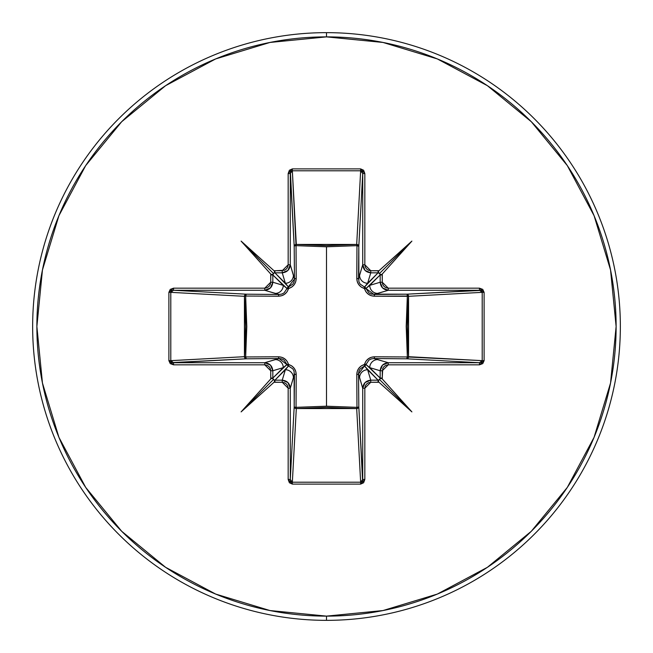 <?xml version="1.0" encoding="UTF-8"?>
<svg xmlns="http://www.w3.org/2000/svg" width="653" height="653" viewBox="0 0 653 653"><rect width="100%" height="100%" fill="white"/><g stroke="black" fill="none" stroke-linecap="round" stroke-linejoin="round"><path stroke-width="0.98" d="M362.121 481.416L360.652 482.208L356.693 408.566L296.307 408.566L296.046 407.341L296.307 408.566L294.821 408.003L294.193 406.672A2.114 1.902 -176.9 0 0 296.307 408.566L292.348 482.208L360.652 482.208L356.693 408.566L326.5 407.382L296.307 408.566L292.348 482.208L290.879 481.416L290.283 479.465L294.193 406.672L294.47 373.924L290.283 388.233L290.283 479.465L294.193 406.672A2.114 0.686 -179.5 0 0 296.046 407.341L326.5 406.207L356.954 407.341L356.799 374.536C356.995 369.5 359.55 366.145 364.464 364.464C366.137 359.558 369.492 357.003 374.536 356.799L407.341 356.954L407.341 296.046L374.536 296.201C369.5 296.005 366.145 293.45 364.464 288.536C359.558 286.863 357.003 283.508 356.799 278.464L356.954 245.659L356.799 278.464L357.305 281.753L358.856 284.781L361.338 287.157L364.464 288.536L365.851 291.662L368.227 294.152L371.247 295.695L374.536 296.201L408.566 296.307L407.341 296.046L406.207 326.435L407.341 356.954L408.558 356.881L407.945 358.244L406.672 358.807L407.341 356.954L374.536 356.799L371.247 357.305L368.219 358.856L365.843 361.338L364.464 364.464L361.338 365.851L358.848 368.227L357.305 371.247L356.799 374.536L356.954 407.341L326.5 406.207L326.5 246.793L326.5 406.207L296.046 407.341L296.201 374.536L295.695 371.247L294.144 368.219L291.662 365.843L288.536 364.464L287.149 361.338L284.773 358.848L281.753 357.305L278.464 356.799L245.659 356.954L246.793 326.565L245.659 296.046L278.464 296.201L281.753 295.695L284.781 294.144L287.157 291.662L288.536 288.536L291.662 287.149L294.152 284.773L295.695 281.753L296.201 278.464L296.046 245.659L326.5 246.793L356.954 245.659A2.114 0.686 -179.5 0 1 358.807 246.328L356.954 245.659L356.881 244.442L358.244 245.055L358.807 246.328L358.53 279.076L362.717 264.767L362.717 173.535L358.807 246.328A2.114 1.902 3.1 0 0 356.693 244.434L360.652 170.792L292.348 170.792L296.046 245.659L296.307 244.434L326.5 245.618L356.693 244.434L360.652 170.792L362.121 171.584L362.717 173.535L358.807 246.328L358.881 281.623L360.048 284.022L364.488 287.018L378.071 272.823L370.757 272.823L367.631 283.263L378.071 272.823L379.524 273.476L380.177 274.929L382.283 274.929L382.201 274.089L380.797 274.742L379.899 273.86L380.177 274.929L369.737 285.369L380.177 282.243L380.177 274.929L365.982 288.512A2.114 2.098 45 0 0 364.488 287.018L367.631 283.263L370.757 272.823L365.076 270.464L362.717 264.767L359.583 275.248A8.048 8.016 16.7 0 0 367.631 283.263A8.048 8.016 -163.3 0 1 359.583 275.248L358.53 279.166M326.5 620.35A293.85 293.85 0 0 0 620.35 326.5A293.85 293.85 0 0 0 326.5 32.65L326.5 36.878A289.622 289.622 0 0 1 616.122 326.5A289.622 289.622 0 0 1 326.5 616.122L326.5 620.35A293.85 293.85 0 0 1 32.65 326.5A293.85 293.85 0 0 1 326.5 32.65A293.85 293.85 0 0 1 620.35 326.5A293.85 293.85 0 0 1 326.5 620.35L326.5 616.122A289.622 289.622 0 0 1 36.878 326.5A289.622 289.622 0 0 1 326.5 36.878L326.5 32.65A293.85 293.85 0 0 0 32.65 326.5A293.85 293.85 0 0 0 326.5 620.35M274.089 270.799L274.742 272.203L273.86 273.101L274.929 272.823L274.929 270.717L274.089 270.799L241.112 241.112L270.799 274.089L270.717 282.243L270.26 284.512L268.979 286.438L267.044 287.72L264.767 288.169L173.535 288.169L170.245 289.393L168.89 292.348L168.89 360.652L170.245 363.607L173.535 364.831L264.767 364.831L267.044 365.28L268.979 366.562L270.26 368.488L270.717 370.757L270.799 378.911L272.203 378.258L273.101 379.14L272.823 378.071L270.717 378.071L270.799 378.911L241.112 411.888L274.089 382.201L282.243 382.283L284.512 382.74L286.438 384.021L287.72 385.956L288.169 388.233L288.169 479.465L289.393 482.755L292.348 484.11L360.652 484.11L363.607 482.755L364.831 479.465L364.831 388.233L365.28 385.956L366.562 384.021L368.488 382.74L370.757 382.283L378.911 382.201L378.258 380.797L379.14 379.899L378.071 380.177L378.071 382.283L378.911 382.201L411.888 411.888L382.201 378.911L382.74 368.488L384.021 366.562L385.956 365.28L388.233 364.831L479.465 364.831L482.755 363.607L484.11 360.652L484.11 292.348L482.755 289.393L479.465 288.169L388.233 288.169L385.956 287.72L384.021 286.438L382.74 284.512L382.283 282.243L382.201 274.089L411.888 241.112L378.911 270.799L370.757 270.717L368.488 270.26L366.562 268.979L365.28 267.044L364.831 264.767L364.831 173.535L363.607 170.245L360.652 168.89L292.348 168.89L289.393 170.245L288.169 173.535L288.169 264.767L287.72 267.044L286.438 268.979L284.512 270.26L274.089 270.799L274.742 272.203L273.86 273.101L274.929 272.823L285.369 283.263L282.243 272.823L274.929 272.823L288.512 287.018A2.114 2.098 -45 0 0 287.018 288.512L272.823 274.929L272.823 282.243L283.263 285.369L272.823 274.929L273.86 273.101L273.476 273.476L241.112 241.112L274.089 270.799M326.5 616.122L269.999 610.555L215.67 594.075L165.593 567.31L121.703 531.297L85.69 487.407L58.925 437.33L42.445 383.001L36.878 326.5L42.445 269.999L58.925 215.67L85.69 165.593L121.703 121.703L165.593 85.69L215.67 58.925L269.999 42.445L326.5 36.878L383.001 42.445L437.33 58.925L487.407 85.69L531.297 121.703L567.31 165.593L594.075 215.67L610.555 269.999L616.122 326.5L610.555 383.001L594.075 437.33L567.31 487.407L531.297 531.297L487.407 567.31L437.33 594.075L383.001 610.555L326.5 616.122M171.584 362.121L170.792 360.652L244.434 356.693L245.618 326.5L244.434 296.307L170.792 292.348L170.792 360.652L244.434 356.693A2.114 1.902 -93.1 0 0 246.328 358.807L173.535 362.717L264.767 362.717L279.076 358.53L246.328 358.807L172.474 362.57M283.263 367.631L272.823 370.757L272.823 378.071L287.018 364.488A2.114 2.098 -135 0 0 288.512 365.982L274.929 380.177L282.243 380.177L285.369 369.737L274.929 380.177L273.476 379.524L272.823 378.071L283.263 367.631A8.048 8.016 -106.7 0 0 275.248 359.583L264.767 362.717L270.464 365.076L272.823 370.757L283.263 367.631L287.018 364.488L284.031 360.056L281.631 358.881L279.076 358.53L275.248 359.583A8.048 8.016 73.3 0 1 283.263 367.631M366.055 364.211L364.464 364.464L365.982 364.488L369.737 367.631A8.048 8.016 -73.3 0 1 377.752 359.583A8.048 8.016 106.7 0 0 369.737 367.631L380.177 370.757L382.536 365.076L388.233 362.717L373.924 358.53L388.233 362.717L479.465 362.717L406.672 358.807L373.924 358.53L371.377 358.881L368.978 360.048L365.982 364.488A2.114 2.098 -45 0 1 364.488 365.982L364.464 364.464L364.488 365.982L358.53 373.924A2.114 0.629 -0.5 0 1 356.799 374.536A2.114 0.629 179.5 0 0 358.53 373.924L359.583 377.752A8.048 8.016 -16.7 0 1 367.631 369.737A8.048 8.016 163.3 0 0 359.583 377.752L362.717 388.233L365.076 382.536L370.757 380.177L367.631 369.737L364.488 365.982A2.114 2.098 135 0 0 365.982 364.488L380.177 378.071L380.177 370.757L369.737 367.631L380.177 378.071L379.524 379.524L378.071 380.177L367.631 369.737L370.757 380.177L378.071 380.177L364.488 365.982L360.056 368.969L358.881 371.369L358.53 373.924L358.807 406.672A2.114 0.686 -0.5 0 1 356.954 407.341A2.114 0.686 179.5 0 0 358.807 406.672L358.179 408.003L356.693 408.566L356.954 407.341L356.693 408.566A2.114 1.902 176.9 0 0 358.807 406.672L362.717 479.465L362.717 388.233L358.53 373.924L358.807 406.672L362.57 480.526M481.416 290.879L482.208 292.348L408.566 296.307L408.566 356.693L407.341 356.954L482.208 360.652L482.208 292.348L408.566 296.307L407.382 326.5L408.566 356.693L482.208 360.652L481.416 362.121L479.465 362.717L406.672 358.807A2.114 1.902 93.1 0 0 408.566 356.693A2.114 1.902 -86.9 0 1 408.558 356.881L407.341 356.954A2.114 0.686 -89.5 0 1 406.672 358.807L373.834 358.53M364.211 286.945L364.464 288.536L364.488 287.018A2.114 2.098 -135 0 1 365.982 288.512L364.464 288.536L365.982 288.512L373.924 294.47A2.114 0.629 -90.5 0 1 374.536 296.201A2.114 0.629 89.5 0 0 373.924 294.47L377.752 293.417A8.048 8.016 -106.7 0 1 369.737 285.369A8.048 8.016 73.3 0 0 377.752 293.417L388.233 290.283L382.536 287.924L380.177 282.243L369.737 285.369L365.982 288.512L368.969 292.944L371.369 294.119L406.672 294.193A2.114 0.686 -90.5 0 1 407.341 296.046A2.114 0.686 89.5 0 0 406.672 294.193L407.945 294.756L408.558 296.119L407.341 296.046L408.566 296.307A2.114 1.902 86.9 0 0 406.672 294.193L479.465 290.283L388.233 290.283L373.924 294.47L406.672 294.193L480.526 290.43M290.879 171.584L292.348 170.792L296.307 244.434A2.114 1.902 -3.1 0 0 294.193 246.328L290.283 173.535L290.283 264.767L294.47 279.076L294.193 246.328L290.43 172.474M275.248 293.417L264.767 290.283L173.535 290.283L246.328 294.193L279.076 294.47L275.248 293.417A8.048 8.016 -73.3 0 0 283.263 285.369L272.823 282.243L270.464 287.924L264.767 290.283L279.076 294.47L281.623 294.119L284.022 292.952L287.018 288.512L283.263 285.369A8.048 8.016 106.7 0 1 275.248 293.417M288.789 366.055L279.076 358.53L246.328 358.807L244.997 358.179L244.434 356.693L244.434 296.307L244.997 294.821L246.328 294.193A2.114 1.902 -86.9 0 0 244.434 296.307L170.792 292.348L171.584 290.879L173.535 290.283L246.328 294.193L245.659 296.046L245.659 356.954L278.464 356.799C283.5 356.995 286.855 359.55 288.536 364.464C293.442 366.137 295.997 369.492 296.201 374.536L296.046 407.341A2.114 0.686 0.5 0 1 294.193 406.672L294.119 371.377L292.952 368.978L288.512 365.982L285.369 369.737L282.243 380.177L287.924 382.536L290.283 388.233L293.417 377.752A8.048 8.016 -163.3 0 0 285.369 369.737A8.048 8.016 16.7 0 1 293.417 377.752L294.47 373.924A2.114 0.629 -179.5 0 0 296.201 374.536A2.114 0.629 0.5 0 1 294.47 373.924L294.47 373.834M293.417 275.248L290.283 264.767L287.924 270.464L282.243 272.823L285.369 283.263A8.048 8.016 -16.7 0 0 293.417 275.248A8.048 8.016 163.3 0 1 285.369 283.263L288.512 287.018L292.944 284.031L294.119 281.631L294.47 279.076L293.417 275.248M288.512 365.982L288.536 364.464L288.512 365.982M287.018 364.488L288.536 364.464L287.018 364.488M279.076 358.53A2.114 0.629 89.5 0 1 278.464 356.799A2.114 0.629 -90.5 0 0 279.076 358.53M246.328 358.807A2.114 0.686 89.5 0 1 245.659 356.954L246.328 358.807M374.536 356.799A2.114 0.629 -89.5 0 1 373.924 358.53A2.114 0.629 90.5 0 0 374.536 356.799M244.434 356.693L245.659 356.954L244.434 356.693M244.434 296.307L245.659 296.046L244.434 296.307M246.328 294.193L279.076 294.47A2.114 0.629 -89.5 0 0 278.464 296.201L245.659 296.046A2.114 0.686 90.5 0 1 246.328 294.193M286.945 288.789L288.536 288.536C286.863 293.442 283.508 295.997 278.464 296.201A2.114 0.629 90.5 0 1 279.076 294.47L279.166 294.47M288.512 287.018L288.536 288.536L287.018 288.512L294.47 279.076A2.114 0.629 179.5 0 1 296.201 278.464C296.005 283.5 293.45 286.855 288.536 288.536L288.512 287.018M294.47 279.076L294.193 246.328A2.114 0.686 179.5 0 1 296.046 245.659L296.201 278.464A2.114 0.629 -0.5 0 0 294.47 279.076M356.799 278.464A2.114 0.629 -179.5 0 1 358.53 279.076A2.114 0.629 0.5 0 0 356.799 278.464M296.046 245.659A2.114 0.686 -0.5 0 0 294.193 246.328L294.756 245.055L296.119 244.442L296.046 245.659L296.307 244.434L356.693 244.434L356.954 245.659L326.5 246.793L296.046 245.659M356.954 245.659L356.693 244.434A2.114 1.902 -176.9 0 1 356.881 244.442L356.954 245.659M173.535 364.831L173.535 362.717L170.792 360.652L168.89 360.652L173.535 364.831L264.767 364.831L264.767 362.717L173.535 362.717L173.535 364.831M168.89 360.652L170.792 360.652L170.792 292.348L168.89 292.348L168.89 360.652M168.89 292.348L170.792 292.348L173.535 290.283L173.535 288.169L168.89 292.348M264.767 362.717L264.767 364.831L270.717 370.757L272.823 370.757C272.309 365.909 269.624 363.231 264.767 362.717M173.535 288.169L173.535 290.283L264.767 290.283L264.767 288.169L173.535 288.169M272.823 370.757L270.717 370.757L270.717 378.071L272.823 378.071L272.823 370.757M264.767 288.169L264.767 290.283C269.624 289.769 272.309 287.091 272.823 282.243L270.717 282.243L264.767 288.169M274.089 382.201L274.929 382.283L274.929 380.177L273.86 379.899L274.742 380.797L274.089 382.201L241.112 411.888L270.799 378.911L272.203 378.258L273.476 379.524L241.112 411.888L273.476 379.524L274.742 380.797L274.089 382.201M270.717 282.243L272.823 282.243L272.823 274.929L270.717 274.929L270.717 282.243M274.929 380.177L274.929 382.283L282.243 382.283L282.243 380.177L274.929 380.177M270.799 274.089L270.717 274.929L272.823 274.929L273.101 273.86L272.203 274.742L270.799 274.089L241.112 241.112L273.476 273.476L272.203 274.742L270.799 274.089M282.243 380.177L282.243 382.283L288.169 388.233L290.283 388.233C289.769 383.376 287.091 380.691 282.243 380.177M274.929 270.717L274.929 272.823L282.243 272.823L282.243 270.717L274.929 270.717M290.283 388.233L288.169 388.233L288.169 479.465L290.283 479.465L290.283 388.233M282.243 270.717L282.243 272.823C287.091 272.309 289.769 269.624 290.283 264.767L288.169 264.767L282.243 270.717M290.283 479.465L288.169 479.465L292.348 484.11L292.348 482.208L290.283 479.465M288.169 264.767L290.283 264.767L290.283 173.535L288.169 173.535L288.169 264.767M292.348 482.208L292.348 484.11L360.652 484.11L360.652 482.208L292.348 482.208M288.169 173.535L290.283 173.535L292.348 170.792L292.348 168.89L288.169 173.535M360.652 482.208L360.652 484.11L364.831 479.465L362.717 479.465L360.652 482.208M292.348 168.89L292.348 170.792L360.652 170.792L360.652 168.89L292.348 168.89M362.717 479.465L364.831 479.465L364.831 388.233L362.717 388.233L362.717 479.465M360.652 168.89L360.652 170.792L362.717 173.535L364.831 173.535L360.652 168.89M362.717 388.233L364.831 388.233L370.757 382.283L370.757 380.177C365.909 380.691 363.231 383.376 362.717 388.233M364.831 173.535L362.717 173.535L362.717 264.767L364.831 264.767L364.831 173.535M370.757 380.177L370.757 382.283L378.071 382.283L378.071 380.177L370.757 380.177M364.831 264.767L362.717 264.767C363.231 269.624 365.909 272.309 370.757 272.823L370.757 270.717L364.831 264.767M382.201 378.911L382.283 378.071L380.177 378.071L379.899 379.14L380.797 378.258L382.201 378.911L411.888 411.888L378.911 382.201L378.258 380.797L379.524 379.524L411.888 411.888L379.524 379.524L380.797 378.258L382.201 378.911M370.757 270.717L370.757 272.823L378.071 272.823L378.071 270.717L370.757 270.717M380.177 378.071L382.283 378.071L382.283 370.757L380.177 370.757L380.177 378.071M378.911 270.799L378.071 270.717L378.071 272.823L379.14 273.101L378.258 272.203L378.911 270.799L411.888 241.112L382.201 274.089L380.797 274.742L379.524 273.476L411.888 241.112L379.524 273.476L378.258 272.203L378.911 270.799M380.177 370.757L382.283 370.757L388.233 364.831L388.233 362.717C383.376 363.231 380.691 365.909 380.177 370.757M382.283 274.929L380.177 274.929L380.177 282.243L382.283 282.243L382.283 274.929M388.233 362.717L388.233 364.831L479.465 364.831L479.465 362.717L388.233 362.717M382.283 282.243L380.177 282.243C380.691 287.091 383.376 289.769 388.233 290.283L388.233 288.169L382.283 282.243M479.465 362.717L479.465 364.831L484.11 360.652L482.208 360.652L479.465 362.717M388.233 288.169L388.233 290.283L479.465 290.283L479.465 288.169L388.233 288.169M482.208 360.652L484.11 360.652L484.11 292.348L482.208 292.348L482.208 360.652M479.465 288.169L479.465 290.283L482.208 292.348L484.11 292.348L479.465 288.169"/></g></svg>
